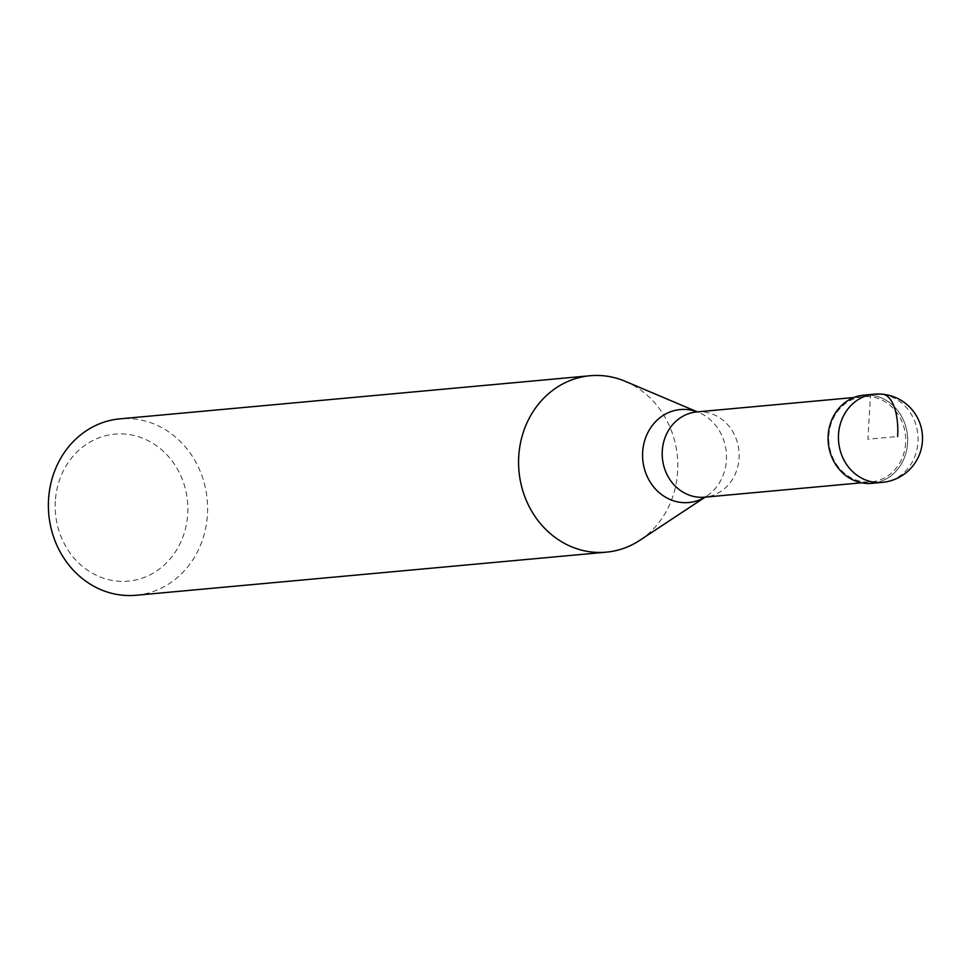 <?xml version="1.0" encoding="UTF-8"?>
<svg xmlns="http://www.w3.org/2000/svg" width="971" height="971" viewBox="0 0 971 971"><rect width="100%" height="100%" fill="white"/><g stroke="black" fill="none" stroke-linecap="round" stroke-linejoin="round"><path stroke-width="0.73" stroke-dasharray="4.86 3.64" d="M871.934 483.34A44.29 39.775 84.8 0 0 907.618 443.007A44.29 39.775 84.8 0 0 863.85 395.136M905.652 442.946A42.809 38.452 -95.2 0 1 871.157 481.932A42.809 38.452 -95.2 0 1 828.846 435.639A42.809 38.452 -95.2 0 1 863.34 396.666A42.809 38.452 -95.2 0 1 905.652 442.946M869.057 395.039A44.29 39.775 -95.2 0 1 907.618 443.007A44.29 39.775 -95.2 0 1 877.068 482.49M625.275 381.336A88.579 79.549 -95.2 0 1 677.649 471.505A88.579 79.549 -95.2 0 1 639.853 540.277M136.086 595.259A88.579 79.549 84.8 0 0 207.454 514.594A88.579 79.549 84.8 0 0 119.919 418.841M55.323 501.352A73.808 66.283 84.8 0 0 117.163 581.119A73.808 66.283 84.8 0 0 187.743 513.938A73.808 66.283 84.8 0 0 125.902 434.158A73.808 66.283 84.8 0 0 55.323 501.352M880.855 394.19L870.514 395.148L867.892 439.232L897.641 436.513M874.203 394.177A44.29 39.775 -95.2 0 1 917.971 442.06A44.29 39.775 -95.2 0 1 882.287 482.393M705.164 497.14L706.5 496.266L704.582 497.188A42.809 38.452 84.8 0 0 739.077 458.215A42.809 38.452 84.8 0 0 696.765 411.922L698.817 412.493A46.681 41.923 -95.2 0 1 726.417 460.023A46.681 41.923 -95.2 0 1 706.5 496.266A46.681 41.923 -95.2 0 1 705.092 497.152M697.275 411.886A46.681 41.923 -95.2 0 1 698.817 412.493L697.348 411.874M853.849 397.527L863.34 396.666M861.653 482.793L871.157 481.932"/><path stroke-width="1.46" d="M877.068 482.49A44.29 39.775 -95.2 0 1 828.166 435.457A44.29 39.775 84.8 0 0 871.934 483.34L882.287 482.393A44.29 39.775 -95.2 0 1 838.519 434.51A44.29 39.775 -95.2 0 1 874.203 394.177L863.85 395.136A44.29 39.775 84.8 0 0 828.166 435.457A44.29 39.775 -95.2 0 1 869.057 395.039M705.164 497.14L639.853 540.277A88.579 79.549 -95.2 0 1 606.28 552.159A88.579 79.549 -95.2 0 1 518.745 456.406A88.579 79.549 -95.2 0 1 590.113 375.741A88.579 79.549 -95.2 0 1 625.275 381.336L697.348 411.874M590.113 375.741L119.919 418.841A88.579 79.549 84.8 0 0 48.55 499.495A88.579 79.549 84.8 0 0 136.086 595.259L606.28 552.159M897.641 436.513A44.29 19.214 -84.6 0 0 880.855 394.19M853.849 397.527L696.765 411.922A42.809 38.452 84.8 0 0 662.283 450.908A42.809 38.452 84.8 0 0 704.582 497.188L861.653 482.793M705.092 497.152A46.681 41.923 -95.2 0 1 662.161 495.004A46.681 41.923 -95.2 0 1 642.668 452.061A46.681 41.923 -95.2 0 1 697.275 411.886M882.287 482.393A44.29 44.29 0 0 0 922.45 440.907A44.29 44.29 0 0 0 874.203 394.177"/></g></svg>
